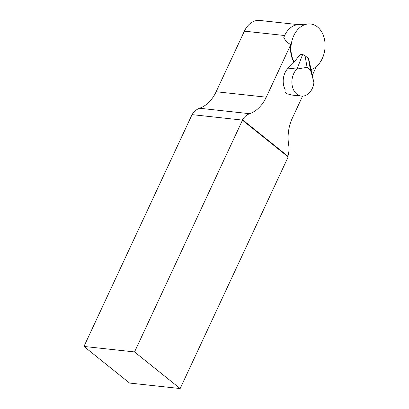 <?xml version="1.0" encoding="UTF-8"?>
<svg xmlns="http://www.w3.org/2000/svg" width="409" height="409" viewBox="0 0 409 409"><rect width="100%" height="100%" fill="white"/><g stroke="black" fill="none" stroke-linecap="round" stroke-linejoin="round"><path stroke-width="0.61" d="M293.959 62.219A23.19 16.933 -83.8 0 1 290.799 44.55L266.254 97.184A34.913 25.491 -83.8 0 1 249.679 113.692A18.62 13.594 96.2 0 0 242.425 119.684L287.921 156.212A18.62 13.594 96.2 0 0 288.677 145.006A34.913 25.491 -83.8 0 1 292.338 118.124L302.594 96.13M312.369 75.174L316.402 66.519M284.981 91.943A15.128 11.048 96.2 0 0 287.374 93.865L292.215 95.087A15.128 11.048 96.2 0 0 292.67 95.149L301.361 96.095A15.128 11.048 96.2 0 0 313.913 82.771L308.856 59.448L308.396 58.41L305.027 55.701L302.645 54.458L300.441 54.218L293.253 63.088L288.166 68.134A15.128 11.048 96.2 0 0 285.088 89.367L284.981 91.943M294.173 61.958A23.272 16.994 -83.8 0 1 292.88 37.817A23.272 16.994 -83.8 0 1 308.299 23.942L297.997 24.673A21.416 15.639 -83.8 0 0 283.805 37.47C285.344 40.685 287.675 43.047 290.799 44.55M242.425 119.684L242.506 120.103L192.056 114.627A18.62 13.594 -83.8 0 1 199.566 108.252A34.913 25.491 96.2 0 0 216.136 91.739L244.388 31.156A21.299 15.552 -83.8 0 1 259.73 20.45L298.381 24.647M242.506 120.103L134.546 351.939L180.149 388.55L288.161 156.913L287.921 156.212M192.056 114.627L83.957 346.443L134.546 351.939M83.957 346.443L129.556 383.054L180.149 388.55M242.563 120.297L288.161 156.913M288.166 68.134L296.862 69.08L307.087 67.306L310.462 70.011L313.969 82.352M296.862 69.08A15.128 11.048 96.2 0 0 292.159 85.328A15.128 11.048 96.2 0 0 301.361 96.095M307.087 67.306L305.027 55.701M310.462 70.011L308.396 58.41M297.118 68.824L302.645 54.458M308.299 23.942A23.272 16.994 -83.8 0 1 325.043 43.61A23.272 16.994 -83.8 0 1 311.126 69.602M284.613 35.522L244.388 31.156M266.254 97.184L216.136 91.739M249.679 113.692L199.566 108.252"/></g></svg>
